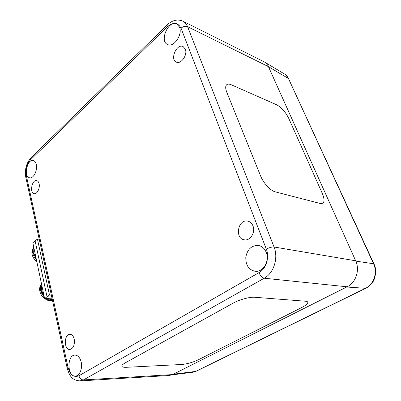 <?xml version="1.0" encoding="UTF-8"?>
<svg xmlns="http://www.w3.org/2000/svg" width="401" height="401" viewBox="0 0 401 401"><rect width="100%" height="100%" fill="white"/><g stroke="black" fill="none" stroke-linecap="round" stroke-linejoin="round"><path stroke-width="0.6" d="M121.869 366.178C122.16 367.045 123.719 367.421 126.536 367.296C123.463 367.426 121.899 366.98 121.849 365.953C121.919 365.131 123.007 364.123 125.107 362.945L233.091 303.181C239.327 299.652 249.863 296.785 254.755 297.266L305.577 301.231C306.96 301.351 307.707 301.727 307.818 302.364C307.828 303.707 305.808 305.427 301.752 307.522C305.808 305.427 307.828 303.707 307.818 302.359L307.767 302.184M126.536 367.296L181.588 364.499L126.536 367.296M198.42 359.742C192.726 362.404 187.112 363.993 181.588 364.504C187.112 363.988 192.726 362.404 198.42 359.742L301.752 307.522L198.42 359.742M226.821 92.32C225.457 88.816 225.347 86.355 226.485 84.947C227.492 83.884 229.111 83.834 231.337 84.791L276.735 104.826C281.542 107.448 285.577 112.029 288.84 118.571L322.269 193.382C324.374 198.325 324.589 201.603 322.91 203.217L320.349 203.523L275.281 191.858C270.515 190.786 263.377 183.067 260.58 175.899L226.821 92.32M226.485 84.947C227.492 83.884 229.106 83.834 231.332 84.791L276.735 104.826C281.542 107.448 285.572 112.029 288.835 118.571L322.269 193.377C324.374 198.325 324.589 201.603 322.91 203.217L322.75 203.327M81.167 361.958C82.731 368.213 79.699 375.822 75.594 376.043C67.173 377.351 66.611 354.965 74.997 355.116C77.924 355.251 79.979 357.532 81.167 361.958M266.254 252.429C269.853 260.856 263.267 272.239 255.457 271.347C248.826 269.983 245.607 265.246 245.808 257.126C247.437 249.181 251.627 245.287 258.374 245.442C261.983 246.154 264.61 248.48 266.254 252.429M179.518 27.143C182.826 34.546 173.728 47.794 167.728 44.561C158.886 41.313 168.691 19.273 176.956 24.065L179.518 27.143M36.265 164.455C37.774 170.179 33.534 178.781 29.744 177.803C23.343 177.102 27.073 158.711 33.253 160.515C34.712 160.911 35.719 162.225 36.265 164.455M252.971 225.923C255.688 232.259 250.239 241.016 244.415 239.828C234.455 238.78 237.883 218.916 247.643 221.111C250.089 221.633 251.868 223.237 252.971 225.923M74.22 339.091C74.902 344.905 73.453 348.379 69.874 349.507C63.834 350.123 63.894 334.088 69.894 334.279C71.959 334.389 73.403 335.993 74.22 339.091M39.092 183.713C40.22 188.049 37.093 194.41 34.215 193.688C29.363 193.177 31.905 179.412 36.631 180.595C37.824 180.866 38.646 181.909 39.092 183.713M185.312 49.107C187.828 54.782 181.006 64.591 176.37 62.12C169.613 59.629 176.666 43.203 183.112 46.571L185.312 49.107M181.036 28.185L266.334 249.146C269.728 257.407 266.139 268.775 258.976 272.63L78.907 375.772C73.809 377.752 70.17 374.92 68 367.276L26.341 175.653C25.433 169.397 26.852 164.099 30.601 159.753L167.127 26.957C173.237 21.844 177.874 22.255 181.036 28.185C183.237 26.371 185.422 25.875 187.588 26.687C186.505 24.015 184.881 22.155 182.716 21.108L182.335 20.937M258.976 272.63C260.359 275.808 262.109 277.672 264.229 278.219C273.788 273.166 278.61 257.968 274.048 246.996L187.588 26.687L268.434 66.631C267.347 64.265 265.748 62.566 263.632 61.543L182.706 21.098C175.904 18.23 170.154 21.995 167.072 25.057L167.237 24.897M79.674 380.95L83.453 379.922L264.229 278.219L347.106 286.795L172.56 374.594L83.453 379.922C81.233 379.807 79.719 378.424 78.907 375.772M169.217 375.496L172.56 374.594M268.434 66.631L355.677 260.795L274.048 246.996C271.783 246.861 269.211 247.582 266.334 249.146M347.106 286.795C355.903 282.66 360.093 270.048 355.677 260.795M39.238 239.282L37.433 239.046L35.123 240.916L47.037 296.775L51.744 296.991L47.037 296.775L44.596 298.504L52.14 298.825M37.433 239.046L49.488 295.036L47.037 296.775L35.123 240.916L32.827 242.775L44.596 298.504L32.827 242.775M49.488 295.036L51.338 295.121M34.115 248.876C33.238 251.542 33.839 254.389 35.915 257.412M48.937 298.69L51.759 299.216L52.035 298.825M41.879 285.632C41.012 288.535 41.649 291.537 43.784 294.645M41.599 284.299C40.015 288.033 40.837 291.933 44.07 295.998M47.223 298.615L52.386 299.958M33.849 247.617C33.017 249.101 32.812 250.876 33.223 252.936L36.185 258.69M264.7 62.14L284.284 73.869C286.108 74.912 287.502 76.476 288.469 78.556L373.963 263.963M196.074 371.276L192.876 372.248L195.964 371.331M345.572 287.572L346.68 287.016L365.722 288.314C368.629 286.83 370.985 284.71 372.785 281.943C374.474 280.439 377.506 270.154 374.003 264.053L373.562 263.763C377.872 272.57 373.842 284.504 365.311 288.399L195.553 371.436L173.312 374.213M346.97 286.865L346.68 287.016M35.123 240.916L47.037 296.775M68 367.276L67.193 368.278M25.784 177.202L26.341 175.653M30.601 159.753L31.163 157.613M167.127 26.957L167.062 25.062L30.937 157.829M52.441 300.214C50.401 300.484 48.326 299.938 46.205 298.575M44.28 297.006C40.285 292.459 39.368 288.124 41.534 283.998M36.401 259.703C34.531 257.793 33.328 255.648 32.802 253.272C32.341 250.906 32.671 248.941 33.799 247.387M365.747 288.299L196.079 371.276M268.449 66.661L288.469 78.556L373.562 263.763L355.822 261.121M169.367 375.486L80.195 380.93C72.967 380.243 70.025 377.687 67.162 368.128L25.724 176.931M258.8 245.522L258.374 245.442M247.643 221.111L247.903 221.167M30.927 157.844C26.356 163.152 24.621 169.503 25.724 176.901M52.476 300.374L49.228 300.57C47.564 300.605 45.268 299.276 42.341 296.585C39.649 293.021 39.423 289.151 39.684 288.309C39.754 287.106 40.361 285.637 41.514 283.893M36.792 261.557C34.356 259.758 32.792 257.362 32.1 254.374C31.504 252.054 32.07 249.708 33.789 247.337M285.577 74.751L288.946 79.012M171.919 374.885L192.876 372.248"/></g></svg>
